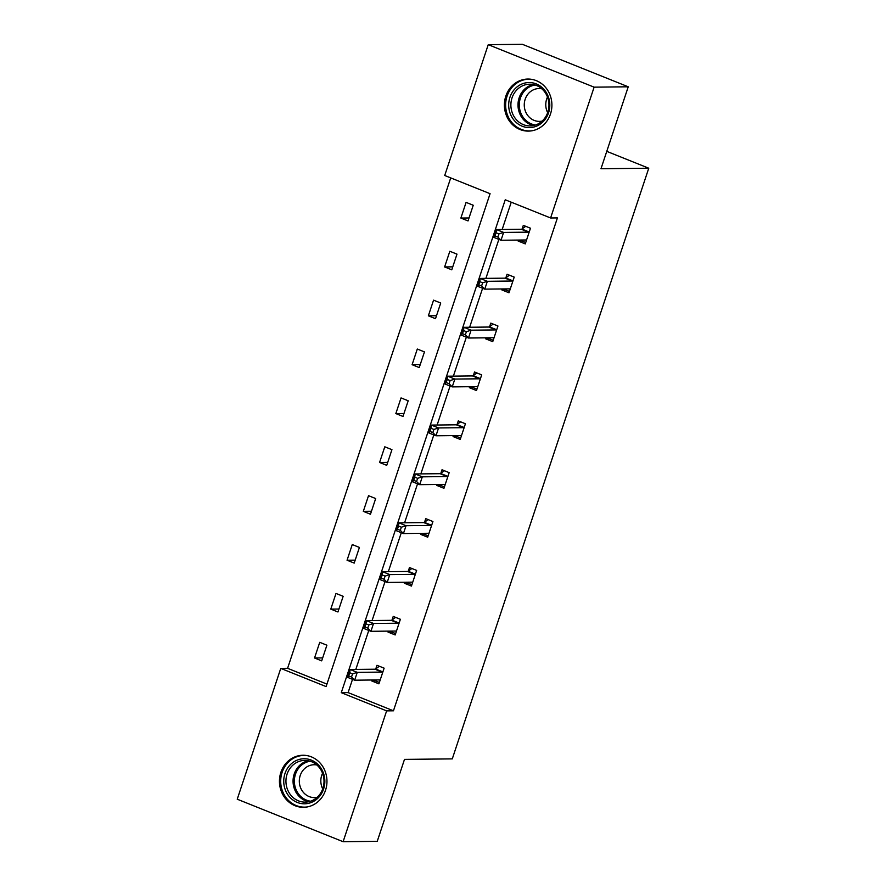 <?xml version="1.0" encoding="UTF-8"?>
<svg xmlns="http://www.w3.org/2000/svg" width="886" height="886" viewBox="0 0 886 886"><rect width="100%" height="100%" fill="white"/><g stroke="black" fill="none" stroke-linecap="round" stroke-linejoin="round"><path stroke-width="1.33" d="M550.472 114.039A26.026 23.756 89.4 0 1 528.421 131.106A26.026 23.756 89.4 0 1 505.828 96.12A26.026 23.756 89.4 0 1 527.868 79.053A26.026 23.756 89.4 0 1 550.472 114.039M325.527 790.246A26.026 23.756 89.4 0 1 303.488 807.312A26.026 23.756 89.4 0 1 280.884 772.326A26.026 23.756 89.4 0 1 302.923 755.26A26.026 23.756 89.4 0 1 325.527 790.246M237.238 799.205L280.762 668.387L326.114 686.584L490.08 193.691L444.717 175.494L488.241 44.665L594.118 87.16L550.594 217.978L505.241 199.782L341.276 692.675L386.628 710.882L343.115 841.7L237.238 799.205M450.719 177.898L287.585 668.31L280.762 668.387M594.118 87.16L628.24 86.795L522.363 44.3L488.241 44.665M628.24 86.795L600.985 168.739L648.762 168.218L452.281 758.881L404.492 759.391L377.237 841.335L343.115 841.7M648.762 168.218L606.766 151.362M509.461 291.394L505.64 289.866L501.841 289.91L508.996 292.779L514.212 277.108L507.058 274.239L505.895 277.739M501.841 289.91L502.163 288.947M476.934 389.164L473.124 387.625L469.325 387.669L476.48 390.538L481.685 374.878L474.531 371.998L473.368 375.509M469.325 387.669L469.646 386.706M444.418 486.923L440.597 485.395L436.798 485.428L443.952 488.308L449.169 472.637L442.014 469.768L440.851 473.268M436.798 485.428L437.119 484.476M411.89 584.694L408.081 583.154L404.282 583.198L411.436 586.067L416.641 570.407L409.487 567.527L408.324 571.038M404.282 583.198L404.603 582.235M379.374 682.453L375.553 680.924L371.755 680.957L378.909 683.837L384.125 668.166L376.971 665.297L375.808 668.797M371.755 680.957L372.076 680.005M511.244 202.185L502.163 229.485M498.862 239.386L485.893 278.37M482.604 288.271L469.635 327.255M466.346 337.156L453.377 376.129M450.077 386.041L437.119 425.014M433.819 434.915L420.85 473.899M417.561 483.8L404.592 522.773M401.303 532.685L388.334 571.658M385.033 581.57L372.076 620.543M368.775 630.444L355.807 669.428M352.517 679.329L348.098 692.597L393.45 710.805L557.416 217.912L550.594 217.978M395.632 633.568L391.811 632.039L388.024 632.083L395.178 634.952L400.383 619.281L393.229 616.412L392.066 619.923M388.024 632.083L388.334 631.12M428.148 535.808L424.339 534.28L420.54 534.313L427.694 537.182L432.911 521.522L425.756 518.653L424.582 522.153M420.54 534.313L420.861 533.361M460.676 438.038L456.855 436.51L453.067 436.554L460.222 439.423L465.427 423.752L458.272 420.883L457.11 424.394M453.067 436.554L453.377 435.591M493.203 340.279L489.382 338.751L485.583 338.784L492.738 341.664L497.954 325.993L490.8 323.124L489.626 326.624M485.583 338.784L485.905 337.832M525.719 242.509L521.898 240.981L518.111 241.025L525.265 243.894L530.47 228.223L523.316 225.354L522.153 228.865M518.111 241.025L518.421 240.062M393.45 710.805L386.628 710.882M287.585 668.31L326.934 684.103M473.246 205.253L468.029 220.924L460.875 218.056L466.091 202.385L473.246 205.253M456.988 254.138L451.771 269.809L444.617 266.941L449.833 251.27L456.988 254.138M440.719 303.023L435.513 318.694L428.359 315.815L433.564 300.155L440.719 303.023M424.46 351.908L419.244 367.568L412.101 364.7L417.306 349.029L424.46 351.908M408.202 400.782L402.986 416.453L395.832 413.585L401.048 397.914L408.202 400.782M391.944 449.667L386.728 465.338L379.573 462.47L384.79 446.799L391.944 449.667M375.675 498.552L370.47 514.223L363.315 511.344L368.521 495.684L375.675 498.552M359.417 547.437L354.201 563.097L347.057 560.229L352.263 544.558L359.417 547.437M343.159 596.311L337.943 611.982L330.788 609.114L336.004 593.443L343.159 596.311M326.901 645.196L321.684 660.867L314.53 657.988L319.746 642.328L326.901 645.196M348.098 692.597L341.276 692.675M322.67 657.91L314.53 657.988M338.928 609.025L330.788 609.114M355.186 560.14L347.057 560.229M371.455 511.255L363.315 511.344M387.714 462.381L379.573 462.47M403.972 413.496L395.832 413.585M420.23 364.611L412.101 364.7M436.499 315.726L428.359 315.815M452.757 266.852L444.617 266.941M469.015 217.967L460.875 218.056M352.562 673.869L349.704 672.718L348.663 675.852L351.52 677.004L352.562 673.869L357.268 672.352L354.655 680.193L347.511 677.325L350.114 669.484L357.268 672.352L382.11 672.086A3.334 1.274 111.9 0 0 382.697 671.854L382.962 671.677M380.083 680.326L379.939 680.149A3.334 1.274 111.9 0 0 379.706 679.961A3.334 1.274 111.9 0 0 379.507 679.927L354.655 680.193L351.52 677.004M349.704 672.718L350.114 669.484L374.955 669.218A3.334 1.274 111.9 0 0 375.542 668.985L379.363 666.261M375.553 680.924L374.833 679.972M348.663 675.852L347.511 677.325M368.82 624.984L365.962 623.833L364.921 626.967L367.779 628.119L368.82 624.984L373.527 623.478L370.924 631.308L363.769 628.44L366.372 620.599L373.527 623.478L398.368 623.212A3.334 1.274 111.9 0 0 398.955 622.98L399.221 622.792M396.341 631.441L396.197 631.264A3.334 1.274 111.9 0 0 395.964 631.076A3.334 1.274 111.9 0 0 395.765 631.042L370.924 631.308L367.779 628.119M365.962 623.833L366.372 620.599L391.213 620.333A3.334 1.274 111.9 0 0 391.8 620.1L395.621 617.376M391.811 632.039L391.091 631.098M364.921 626.967L363.769 628.44M385.089 576.099L382.22 574.948L381.179 578.082L384.048 579.234L385.089 576.099L389.785 574.593L387.182 582.423L380.028 579.555L382.63 571.725L389.785 574.593L414.637 574.327A3.334 1.274 111.9 0 0 415.213 574.095L415.479 573.907M412.599 582.567L412.466 582.379A3.334 1.274 111.9 0 0 412.223 582.202A3.334 1.274 111.9 0 0 412.023 582.157L387.182 582.423L384.048 579.234M382.22 574.948L382.63 571.725L407.482 571.459A3.334 1.274 111.9 0 0 408.069 571.226L411.89 568.491M408.081 583.154L407.361 582.213M381.179 578.082L380.028 579.555M307.863 803.469A22.527 20.555 89.4 0 1 284.052 785.14A22.527 20.555 89.4 0 1 300.731 759.08A22.527 20.555 89.4 0 1 324.542 777.41A22.527 20.555 89.4 0 1 307.863 803.469M301.683 760.72A20.854 19.038 -90.6 0 0 286.023 783.158A20.854 19.038 -90.6 0 0 305.205 802.118A20.854 19.038 -90.6 0 0 308.284 801.819A20.854 19.038 -90.6 0 0 323.933 779.37A20.854 19.038 -90.6 0 0 304.751 760.409A20.854 19.038 -90.6 0 0 301.683 760.72M322.714 788.883A16.424 14.984 89.4 0 1 322.548 773.268M317.199 797.289A16.424 14.984 89.4 0 1 316.9 797.345A16.424 14.984 89.4 0 1 314.475 797.588A16.424 14.984 89.4 0 1 299.379 782.659A16.424 14.984 89.4 0 1 311.706 764.983A16.424 14.984 89.4 0 1 314.12 764.74A16.424 14.984 89.4 0 1 316.845 764.983M306.777 755.559A25.86 23.601 -90.6 0 0 304.02 755.415A25.86 23.601 -90.6 0 0 300.199 755.791A25.86 23.601 -90.6 0 0 280.796 783.623A25.86 23.601 -90.6 0 0 304.574 807.135A25.86 23.601 -90.6 0 0 307.331 806.924M532.807 127.263A22.527 20.555 89.4 0 1 508.996 108.934A22.527 20.555 89.4 0 1 525.675 82.874A22.527 20.555 89.4 0 1 549.486 101.203A22.527 20.555 89.4 0 1 532.807 127.263M526.616 84.513A20.854 19.038 -90.6 0 0 510.967 106.962A20.854 19.038 -90.6 0 0 530.149 125.923A20.854 19.038 -90.6 0 0 533.217 125.613A20.854 19.038 -90.6 0 0 548.877 103.164A20.854 19.038 -90.6 0 0 529.695 84.203A20.854 19.038 -90.6 0 0 526.616 84.513M547.659 112.677A16.424 14.984 89.4 0 1 547.493 97.072M542.143 121.083A16.424 14.984 89.4 0 1 541.844 121.138A16.424 14.984 89.4 0 1 539.419 121.382A16.424 14.984 89.4 0 1 524.324 106.453A16.424 14.984 89.4 0 1 536.65 88.777A16.424 14.984 89.4 0 1 539.065 88.545A16.424 14.984 89.4 0 1 541.789 88.788M531.722 79.352A25.86 23.601 -90.6 0 0 528.964 79.208A25.86 23.601 -90.6 0 0 525.143 79.585A25.86 23.601 -90.6 0 0 505.74 107.416A25.86 23.601 -90.6 0 0 529.518 130.929A25.86 23.601 -90.6 0 0 532.264 130.729M401.347 527.214L398.49 526.074L397.437 529.208L400.306 530.349L401.347 527.214L406.054 525.708L403.44 533.549L396.286 530.67L398.899 522.84L406.054 525.708L430.895 525.442A3.334 1.274 111.9 0 0 431.482 525.21L431.737 525.021M428.857 533.682L428.724 533.494A3.334 1.274 111.9 0 0 428.492 533.317A3.334 1.274 111.9 0 0 428.292 533.272L403.44 533.549L400.306 530.349M398.49 526.074L398.899 522.84L423.741 522.574A3.334 1.274 111.9 0 0 424.328 522.341L428.148 519.606M424.339 534.28L423.619 533.328M397.437 529.208L396.286 530.67M417.605 478.34L414.748 477.189L413.707 480.323L416.564 481.475L417.605 478.34L422.312 476.834L419.709 484.664L412.555 481.796L415.157 473.955L422.312 476.834L447.153 476.557A3.334 1.274 111.9 0 0 447.74 476.325L448.006 476.147M445.126 484.797L444.982 484.62A3.334 1.274 111.9 0 0 444.75 484.432A3.334 1.274 111.9 0 0 444.55 484.398L419.709 484.664L416.564 481.475M414.748 477.189L415.157 473.955L439.999 473.689A3.334 1.274 111.9 0 0 440.586 473.456L444.407 470.732M440.597 485.395L439.877 484.443M413.707 480.323L412.555 481.796M433.863 429.455L431.006 428.303L429.965 431.438L432.822 432.589L433.863 429.455L438.57 427.949L435.967 435.779L428.813 432.911L431.416 425.081L438.57 427.949L463.411 427.683A3.334 1.274 111.9 0 0 463.998 427.451L464.264 427.262M461.385 435.912L461.241 435.735A3.334 1.274 111.9 0 0 461.008 435.547A3.334 1.274 111.9 0 0 460.809 435.513L435.967 435.779L432.822 432.589M431.006 428.303L431.416 425.081L456.257 424.804A3.334 1.274 111.9 0 0 456.844 424.571L460.665 421.847M456.855 436.51L456.135 435.569M429.965 431.438L428.813 432.911M450.132 380.57L447.264 379.418L446.223 382.553L449.091 383.704L450.132 380.57L454.828 379.064L452.225 386.894L445.071 384.026L447.674 376.196L454.828 379.064L479.68 378.798A3.334 1.274 111.9 0 0 480.256 378.566L480.522 378.377M477.643 387.038L477.51 386.85A3.334 1.274 111.9 0 0 477.266 386.673A3.334 1.274 111.9 0 0 477.067 386.628L452.225 386.894L449.091 383.704M447.264 379.418L447.674 376.196L472.526 375.93A3.334 1.274 111.9 0 0 473.113 375.697L476.934 372.962M473.124 387.625L472.404 386.684M446.223 382.553L445.071 384.026M466.39 331.685L463.533 330.544L462.481 333.679L465.349 334.819L466.39 331.685L471.097 330.179L468.484 338.02L461.329 335.141L463.943 327.311L471.097 330.179L495.938 329.913A3.334 1.274 111.9 0 0 496.525 329.681L496.78 329.492M493.901 338.153L493.768 337.965A3.334 1.274 111.9 0 0 493.535 337.787A3.334 1.274 111.9 0 0 493.336 337.754L468.484 338.02L465.349 334.819M463.533 330.544L463.943 327.311L488.784 327.045A3.334 1.274 111.9 0 0 489.371 326.812L493.192 324.077M489.382 338.751L488.662 337.799M462.481 333.679L461.329 335.141M482.648 282.811L479.791 281.659L478.75 284.794L481.607 285.945L482.648 282.811L487.355 281.305L484.753 289.135L477.598 286.267L480.201 278.425L487.355 281.305L512.197 281.028A3.334 1.274 111.9 0 0 512.784 280.807L513.049 280.618M510.17 289.268L510.026 289.091A3.334 1.274 111.9 0 0 509.793 288.902A3.334 1.274 111.9 0 0 509.594 288.869L484.753 289.135L481.607 285.945M479.791 281.659L480.201 278.425L505.042 278.16A3.334 1.274 111.9 0 0 505.629 277.927L509.45 275.203M505.64 289.866L504.92 288.914M478.75 284.794L477.598 286.267M498.907 233.926L496.049 232.774L495.008 235.909L497.866 237.06L498.907 233.926L503.613 232.42L501.011 240.25L493.856 237.382L496.459 229.552L503.613 232.42L528.455 232.154A3.334 1.274 111.9 0 0 529.042 231.922L529.307 231.733M526.428 240.394L526.284 240.206A3.334 1.274 111.9 0 0 526.051 240.017A3.334 1.274 111.9 0 0 525.852 239.984L501.011 240.25L497.866 237.06M496.049 232.774L496.459 229.552L521.311 229.275A3.334 1.274 111.9 0 0 521.887 229.053L525.708 226.318M521.898 240.981L521.178 240.04M495.008 235.909L493.856 237.382M382.11 672.086L374.955 669.218M382.697 671.854L375.542 668.985M398.368 623.212L391.213 620.333M398.955 622.98L391.8 620.1M412.466 582.379L411.912 582.157M414.637 574.327L407.482 571.459M415.213 574.095L408.069 571.226M308.76 801.719A20.854 19.038 89.4 0 1 293.056 781.397A20.854 19.038 89.4 0 1 308.317 760.742M310.155 761.207A20.179 18.407 -90.6 0 0 309.579 761.307A20.179 18.407 -90.6 0 0 294.362 781.707A20.179 18.407 -90.6 0 0 310.587 801.21M533.693 125.513A20.854 19.038 89.4 0 1 518 105.19A20.854 19.038 89.4 0 1 533.261 84.535M535.1 85.001A20.179 18.407 -90.6 0 0 534.513 85.1A20.179 18.407 -90.6 0 0 519.307 105.5A20.179 18.407 -90.6 0 0 535.532 125.004M428.724 533.494L428.171 533.283M430.895 525.442L423.741 522.574M431.482 525.21L424.328 522.341M447.153 476.557L439.999 473.689M447.74 476.325L440.586 473.456M463.411 427.683L456.257 424.804M463.998 427.451L456.844 424.571M477.51 386.85L476.956 386.628M479.68 378.798L472.526 375.93M480.256 378.566L473.113 375.697M493.768 337.965L493.214 337.754M495.938 329.913L488.784 327.045M496.525 329.681L489.371 326.812M512.197 281.028L505.042 278.16M512.784 280.807L505.629 277.927M528.455 232.154L521.311 229.275M529.042 231.922L521.887 229.053M304.02 755.415L305.615 755.393M304.574 807.135L306.168 807.124M528.964 79.208L530.559 79.186M529.518 130.929L531.113 130.918"/></g></svg>

